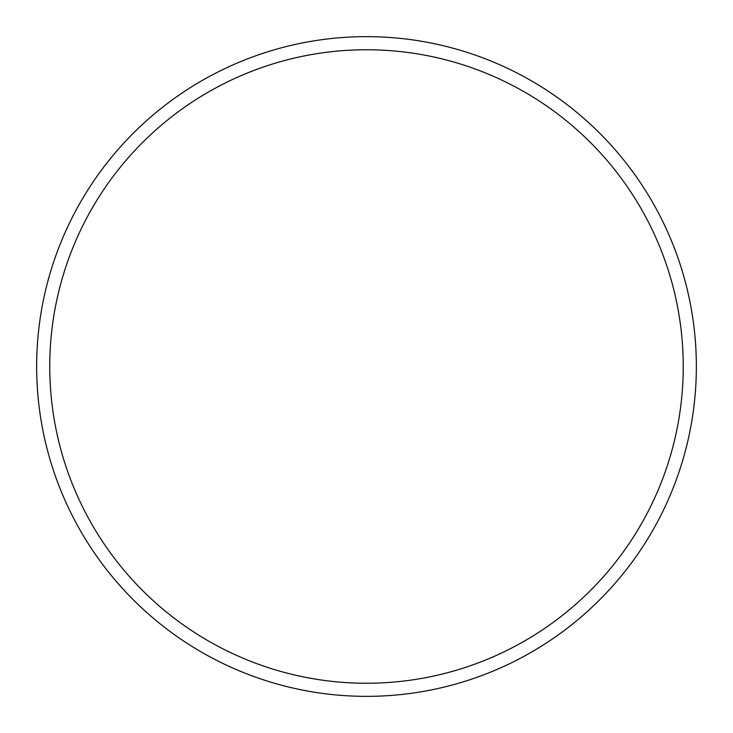 <?xml version="1.0" encoding="UTF-8"?>
<svg xmlns="http://www.w3.org/2000/svg" width="733" height="733" viewBox="0 0 733 733"><rect width="100%" height="100%" fill="white"/><g stroke="black" fill="none" stroke-linecap="round" stroke-linejoin="round"><path stroke-width="1.1" d="M366.5 49.762A316.738 316.738 0 0 0 92.193 524.874A316.738 316.738 0 0 0 640.807 524.874A316.738 316.738 0 0 0 366.5 49.762M366.5 36.65A329.85 329.85 0 0 1 652.159 531.425A329.85 329.85 0 0 1 80.841 531.425A329.85 329.85 0 0 1 366.5 36.65A329.85 329.85 0 0 1 652.159 531.425A329.85 329.85 0 0 1 80.841 531.425A329.85 329.85 0 0 1 366.5 36.65"/></g></svg>
